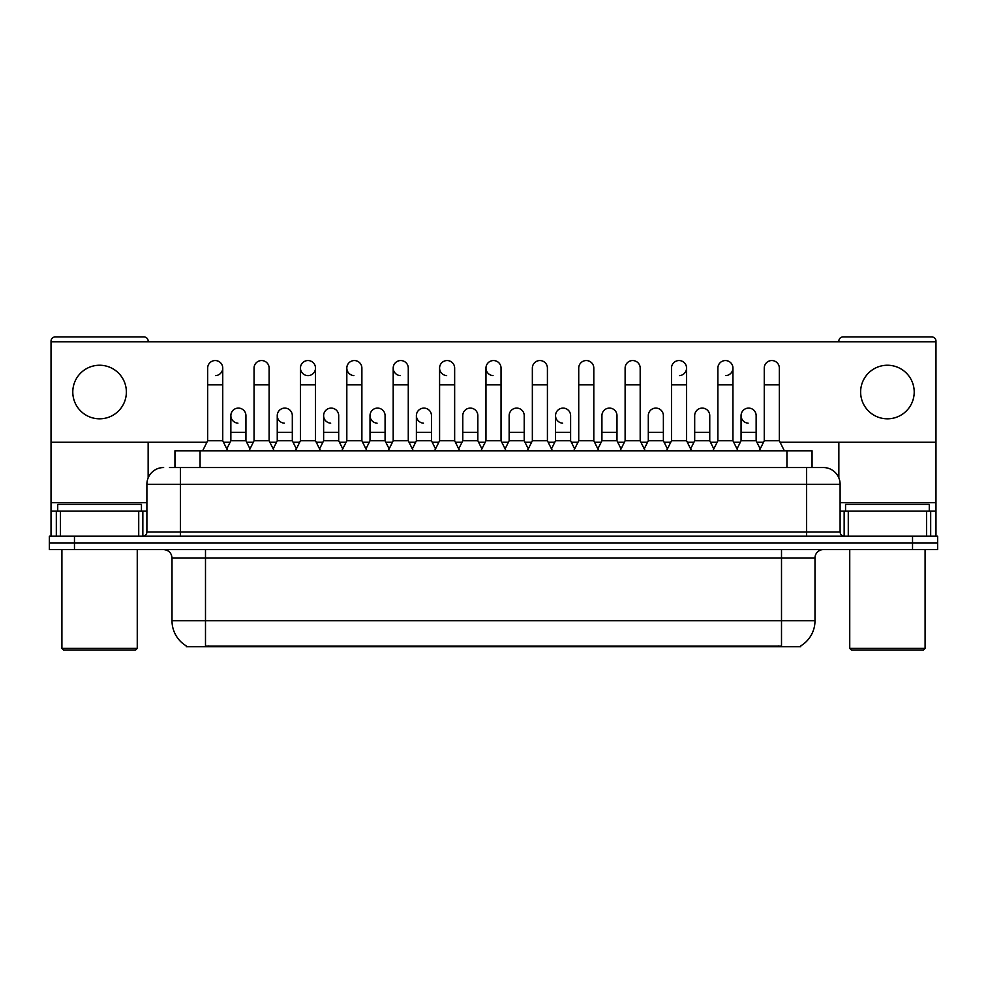 <?xml version="1.0" encoding="UTF-8"?>
<svg xmlns="http://www.w3.org/2000/svg" width="987" height="987" viewBox="0 0 987 987"><rect width="100%" height="100%" fill="white"/><g stroke="black" fill="none" stroke-linecap="round" stroke-linejoin="round"><path stroke-width="1.48" d="M174.946 467.542L174.946 450.8L812.054 450.8L812.054 467.542M800.765 645.893L800.765 646.707L186.235 646.707L186.235 645.893M186.481 646.041A29.302 29.302 0 0 1 172.009 620.761L205.493 620.761L205.493 646.041L781.507 646.041L781.507 620.761L814.991 620.761L814.991 557.963A8.377 8.377 0 0 1 823.368 549.599M172.009 620.761L172.009 557.963C171.504 552.88 168.715 550.092 163.632 549.599M800.519 646.041A29.302 29.302 0 0 0 814.991 620.761M74.469 536.2L937.65 536.2L937.65 542.899L49.35 542.899L49.35 549.599L74.469 549.599L74.469 542.899L49.35 542.899L49.35 536.2L74.469 536.2L74.469 542.899L937.65 542.899L937.65 549.599L74.469 549.599M169.875 467.542L823.109 467.542M169.493 467.542L180.374 467.542L180.374 484.296L146.89 484.296L146.89 532.018A4.182 4.182 0 0 1 142.696 536.2M163.632 467.542A16.742 16.742 0 0 0 146.89 484.296M823.368 467.542A16.742 16.742 0 0 1 840.11 484.296L840.11 532.018C840.332 534.535 841.738 535.929 844.304 536.2M202.643 450.8L207.665 440.757L222.741 440.757L227.763 450.8M222.741 440.757L222.741 368.077A7.538 7.538 0 0 0 215.203 360.551A7.538 7.538 0 0 1 215.684 360.563M207.665 440.757L207.665 384.831L222.741 384.831M207.665 384.831L207.665 368.077A7.538 7.538 0 0 1 215.203 360.551M226.8 448.875L230.859 440.757L245.936 440.757L249.995 448.875M245.936 440.757L245.936 415.638A7.538 7.538 0 0 0 238.866 408.112A7.538 7.538 0 0 1 245.936 415.638M230.859 440.757L230.859 432.38L245.936 432.38M230.859 432.38L230.859 415.638A7.538 7.538 0 0 1 238.866 408.112M249.032 450.8L254.054 440.757L269.118 440.757L274.152 450.8M269.118 440.757L269.118 368.077A7.538 7.538 0 0 0 261.592 360.551A7.538 7.538 0 0 1 262.061 360.563M254.054 440.757L254.054 384.831L269.118 384.831M254.054 384.831L254.054 368.077A7.538 7.538 0 0 1 261.592 360.551M295.409 450.8L300.43 440.757L315.507 440.757L320.528 450.8M315.507 440.757L315.507 368.077A7.538 7.538 0 0 0 307.969 360.551A7.538 7.538 0 0 0 300.443 367.843A7.538 7.538 0 0 0 307.5 375.603M300.43 440.757L300.43 384.831L315.507 384.831M300.43 384.831L300.43 368.077A7.538 7.538 0 0 1 308.438 360.563M341.798 450.8L346.819 440.757L361.884 440.757L366.905 450.8M361.884 440.757L361.884 368.077A7.538 7.538 0 0 0 354.358 360.551A7.538 7.538 0 0 0 346.819 367.843A7.538 7.538 0 0 0 353.877 375.603M346.819 440.757L346.819 384.831L361.884 384.831M346.819 384.831L346.819 368.077A7.538 7.538 0 0 1 354.827 360.563M388.175 450.8L393.196 440.757L408.273 440.757L413.294 450.8M408.273 440.757L408.273 368.077A7.538 7.538 0 0 0 400.734 360.551A7.538 7.538 0 0 0 393.208 367.843A7.538 7.538 0 0 0 400.266 375.603M393.196 440.757L393.196 384.831L408.273 384.831M393.196 384.831L393.196 368.077A7.538 7.538 0 0 1 401.203 360.563M273.189 448.875L277.248 440.757L292.312 440.757L296.371 448.875M292.312 440.757L292.312 415.638A7.538 7.538 0 0 0 285.255 408.112A7.538 7.538 0 0 1 292.312 415.638M277.248 440.757L277.248 432.38L292.312 432.38M277.248 432.38L277.248 415.638A7.538 7.538 0 0 1 285.255 408.112M319.566 448.875L323.625 440.757L338.701 440.757L342.76 448.875M338.701 440.757L338.701 415.638A7.538 7.538 0 0 0 331.632 408.112A7.538 7.538 0 0 1 338.701 415.638M323.625 440.757L323.625 432.38L338.701 432.38M323.625 432.38L323.625 415.638A7.538 7.538 0 0 1 331.632 408.112M365.943 448.875L370.014 440.757L385.078 440.757L389.137 448.875M385.078 440.757L385.078 415.638A7.538 7.538 0 0 0 378.021 408.112A7.538 7.538 0 0 1 385.078 415.638M370.014 440.757L370.014 432.38L385.078 432.38M370.014 432.38L370.014 415.638A7.538 7.538 0 0 1 378.021 408.112M138.723 536.2L138.723 511.081L60.441 511.081L60.441 536.2M148.149 341.798L148.149 341.12A4.182 4.182 0 0 0 143.954 336.937L55.21 336.937A4.182 4.182 0 0 0 51.028 341.12L51.028 511.081L60.441 511.081M148.149 442.262L148.149 477.93M138.723 511.081L146.89 511.081M51.028 536.2L51.028 511.081M926.559 536.2L926.559 511.081L848.277 511.081L848.277 536.2M935.972 536.2L935.972 511.081L935.972 536.2M780.088 442.262L935.972 442.262L935.972 341.12A4.182 4.182 0 0 0 931.79 336.937L843.046 336.937A4.182 4.182 0 0 0 838.851 341.12L838.851 341.798M838.851 442.262L838.851 477.93M935.972 442.262L935.972 511.081L930.679 511.081L930.679 536.2M840.11 511.081L848.277 511.081M926.559 511.081L930.679 511.081M141.449 511.081L141.449 504.382L57.727 504.382L57.727 511.081M61.91 549.599L61.91 648.385L137.255 648.385L137.255 549.599M137.255 648.385L135.589 650.063L63.587 650.063L61.91 648.385M929.273 511.081L929.273 504.382L845.551 504.382L845.551 511.081M849.745 549.599L849.745 648.385L925.09 648.385L925.09 549.599M925.09 648.385L923.413 650.063L851.411 650.063L849.745 648.385M760.2 448.875L756.141 440.757L741.064 440.757L741.064 415.638A7.538 7.538 0 0 1 748.602 408.1A7.538 7.538 0 0 0 741.077 415.404A7.538 7.538 0 0 0 748.134 423.164M574.668 448.875L570.609 440.757L555.533 440.757L555.533 415.638A7.538 7.538 0 0 1 563.071 408.1A7.538 7.538 0 0 0 555.545 415.404A7.538 7.538 0 0 0 562.602 423.164M435.526 448.875L431.467 440.757L416.391 440.757L416.391 415.638A7.538 7.538 0 0 1 423.929 408.1A7.538 7.538 0 0 0 416.391 415.404A7.538 7.538 0 0 0 423.448 423.164M506.06 450.8L501.038 440.757L485.962 440.757L485.962 368.077A7.538 7.538 0 0 1 493.5 360.551A7.538 7.538 0 0 0 485.974 367.843A7.538 7.538 0 0 0 493.031 375.603M377.54 408.1A7.538 7.538 0 0 0 370.014 415.404A7.538 7.538 0 0 0 377.071 423.164M331.163 408.1A7.538 7.538 0 0 0 323.625 415.404A7.538 7.538 0 0 0 330.682 423.164M284.774 408.1A7.538 7.538 0 0 0 277.248 415.404A7.538 7.538 0 0 0 284.305 423.164M459.671 450.8L454.649 440.757L439.585 440.757L439.585 368.077A7.538 7.538 0 0 1 447.123 360.551A7.538 7.538 0 0 0 439.585 367.843A7.538 7.538 0 0 0 446.642 375.603M238.398 408.1A7.538 7.538 0 0 0 230.859 415.404A7.538 7.538 0 0 0 237.929 423.164M887.412 365.239A26.797 26.797 0 0 0 860.627 392.024A26.797 26.797 0 0 0 887.412 418.821A26.797 26.797 0 0 0 914.209 392.024A26.797 26.797 0 0 0 887.412 365.239M99.588 365.239A26.797 26.797 0 0 0 72.791 392.024A26.797 26.797 0 0 0 99.588 418.821A26.797 26.797 0 0 0 126.373 392.024A26.797 26.797 0 0 0 99.588 365.239M616.986 415.638L616.986 415.638A7.538 7.538 0 0 0 609.929 408.112A7.538 7.538 0 0 1 616.986 415.638L616.986 440.757L621.057 448.875M679.5 375.603A7.538 7.538 0 0 0 686.57 368.077A7.538 7.538 0 0 0 679.031 360.551A7.538 7.538 0 0 1 679.5 360.563M477.844 415.638L477.844 415.638A7.538 7.538 0 0 0 470.787 408.112A7.538 7.538 0 0 1 477.844 415.638L477.844 440.757L481.903 448.875M51.028 442.262L206.912 442.262M223.494 442.262L230.107 442.262M246.688 442.262L253.301 442.262M269.87 442.262L276.496 442.262M293.065 442.262L299.678 442.262M316.259 442.262L322.872 442.262M339.454 442.262L346.067 442.262M362.636 442.262L369.261 442.262M385.831 442.262L392.444 442.262M409.025 442.262L415.638 442.262M432.22 442.262L438.833 442.262M455.402 442.262L462.015 442.262M478.596 442.262L485.209 442.262M501.791 442.262L508.404 442.262M524.985 442.262L531.598 442.262M548.167 442.262L554.78 442.262M571.362 442.262L577.975 442.262M594.556 442.262L601.169 442.262M617.739 442.262L624.364 442.262M640.933 442.262L647.546 442.262M664.128 442.262L670.741 442.262M687.322 442.262L693.935 442.262M710.504 442.262L717.13 442.262M733.699 442.262L740.312 442.262M756.893 442.262L763.506 442.262M935.972 341.798L51.028 341.798M215.684 375.603A7.538 7.538 0 0 0 222.741 368.077M308.438 375.603A7.538 7.538 0 0 0 315.507 368.077M524.22 415.638L524.22 415.638A7.538 7.538 0 0 0 517.163 408.112A7.538 7.538 0 0 1 524.22 415.638L524.22 440.757L528.292 448.875M725.889 375.603A7.538 7.538 0 0 0 732.946 368.077A7.538 7.538 0 0 0 725.408 360.551A7.538 7.538 0 0 1 725.889 360.563M439.585 440.757L434.564 450.8M454.649 440.757L454.649 368.077A7.538 7.538 0 0 0 447.123 360.551A7.538 7.538 0 0 1 447.592 360.563M485.962 440.757L480.94 450.8M501.038 440.757L501.038 368.077A7.538 7.538 0 0 0 493.5 360.551A7.538 7.538 0 0 1 493.969 360.563M527.329 450.8L532.351 440.757L547.415 440.757L552.436 450.8M547.415 440.757L547.415 368.077A7.538 7.538 0 0 0 539.877 360.551A7.538 7.538 0 0 1 540.358 360.563M532.351 440.757L532.351 384.831L547.415 384.831M532.351 384.831L532.351 368.077A7.538 7.538 0 0 1 539.877 360.551M416.391 440.757L412.332 448.875M431.467 440.757L431.467 415.638A7.538 7.538 0 0 0 424.398 408.112A7.538 7.538 0 0 1 431.467 415.638M458.708 448.875L462.78 440.757L477.844 440.757M462.78 440.757L462.78 432.38L477.844 432.38M462.78 432.38L462.78 415.638A7.538 7.538 0 0 1 470.787 408.112M505.097 448.875L509.156 440.757L524.22 440.757M509.156 440.757L509.156 432.38L524.22 432.38M509.156 432.38L509.156 415.638A7.538 7.538 0 0 1 517.163 408.112M573.706 450.8L578.727 440.757L593.804 440.757L598.825 450.8M593.804 440.757L593.804 368.077A7.538 7.538 0 0 0 586.266 360.551A7.538 7.538 0 0 1 586.734 360.563M578.727 440.757L578.727 384.831L593.804 384.831M578.727 384.831L578.727 368.077A7.538 7.538 0 0 1 586.266 360.551M620.095 450.8L625.116 440.757L640.181 440.757L645.202 450.8M640.181 440.757L640.181 368.077A7.538 7.538 0 0 0 632.642 360.551A7.538 7.538 0 0 1 633.123 360.563M625.116 440.757L625.116 384.831L640.181 384.831M625.116 384.831L625.116 368.077A7.538 7.538 0 0 1 632.642 360.551M666.472 450.8L671.493 440.757L686.57 440.757L691.591 450.8M686.57 440.757L686.57 368.077M671.493 440.757L671.493 384.831L686.57 384.831M671.493 384.831L671.493 368.077A7.538 7.538 0 0 1 679.031 360.551M712.848 450.8L717.882 440.757L732.946 440.757L737.968 450.8M732.946 440.757L732.946 368.077M717.882 440.757L717.882 384.831L732.946 384.831M717.882 384.831L717.882 368.077A7.538 7.538 0 0 1 725.408 360.551M759.237 450.8L764.259 440.757L779.335 440.757L784.357 450.8M779.335 440.757L779.335 368.077A7.538 7.538 0 0 0 771.797 360.551A7.538 7.538 0 0 1 772.266 360.563M764.259 440.757L764.259 384.831L779.335 384.831M764.259 384.831L764.259 368.077A7.538 7.538 0 0 1 771.797 360.551M555.533 440.757L551.474 448.875M570.609 440.757L570.609 415.638A7.538 7.538 0 0 0 563.552 408.112A7.538 7.538 0 0 1 570.609 415.638M597.863 448.875L601.922 440.757L616.986 440.757M601.922 440.757L601.922 432.38L616.986 432.38M601.922 432.38L601.922 415.638A7.538 7.538 0 0 1 609.929 408.112M644.24 448.875L648.299 440.757L663.375 440.757L667.434 448.875M663.375 440.757L663.375 415.638A7.538 7.538 0 0 0 656.318 408.112A7.538 7.538 0 0 1 663.375 415.638M648.299 440.757L648.299 432.38L663.375 432.38M648.299 432.38L648.299 415.638A7.538 7.538 0 0 1 656.318 408.112M690.629 448.875L694.688 440.757L709.752 440.757L713.811 448.875M709.752 440.757L709.752 415.638A7.538 7.538 0 0 0 702.695 408.112A7.538 7.538 0 0 1 709.752 415.638M694.688 440.757L694.688 432.38L709.752 432.38M694.688 432.38L694.688 415.638A7.538 7.538 0 0 1 702.695 408.112M741.064 440.757L737.005 448.875M756.141 440.757L756.141 415.638A7.538 7.538 0 0 0 749.071 408.112A7.538 7.538 0 0 1 756.141 415.638M778.163 646.707L778.163 645.893M208.837 646.707L208.837 645.893M200.065 467.542L200.065 450.8M786.935 467.542L786.935 450.8M781.507 549.599L781.507 557.963L172.009 557.963M814.991 557.963L781.507 557.963L781.507 620.761L205.493 620.761L205.493 549.599M912.531 549.599L912.531 536.2M180.374 536.2L180.374 532.018L840.11 532.018M146.89 532.018L180.374 532.018L180.374 484.296L806.626 484.296L806.626 536.2M840.11 484.296L806.626 484.296L806.626 467.542M146.89 502.704L51.028 502.704M142.844 511.081L142.844 536.2M51.09 511.081L51.09 536.2M56.321 536.2L56.321 511.081M935.972 502.704L840.11 502.704M935.91 536.2L935.91 511.081M844.156 536.2L844.156 511.081M439.585 384.831L454.649 384.831M485.962 384.831L501.038 384.831M416.391 432.38L431.467 432.38M555.533 432.38L570.609 432.38M741.064 432.38L756.141 432.38"/></g></svg>
